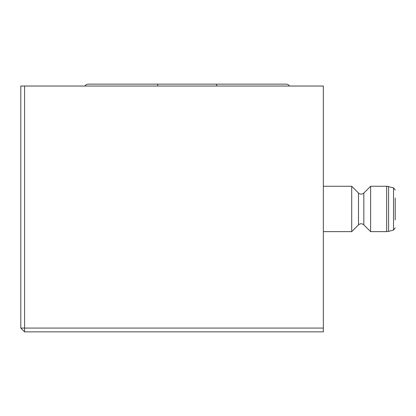 <?xml version="1.0" encoding="UTF-8"?>
<svg xmlns="http://www.w3.org/2000/svg" width="416" height="416" viewBox="0 0 416 416"><rect width="100%" height="100%" fill="white"/><g stroke="black" fill="none" stroke-linecap="round" stroke-linejoin="round"><path stroke-width="0.62" d="M24.58 86.034L24.58 328.073L20.8 328.073L20.8 86.034L323.346 86.034L323.346 331.854L24.58 331.854L24.58 328.073L323.346 328.073M395.2 219.861L395.2 198.026M395.2 203.486L395.2 214.406M370.62 208.946L370.62 186.254L386.641 186.254L370.62 186.254L363.839 193.034L363.839 224.858L370.62 231.634L370.62 208.946M351.707 186.254L358.488 193.034L358.488 224.858L351.707 231.634L351.707 186.254L323.346 186.254L351.707 186.254L358.488 193.034C360.272 194.501 362.055 194.501 363.839 193.034M84.916 86.034A3.78 3.78 0 0 1 88.192 84.146L286.213 84.146A3.78 3.78 0 0 1 289.489 86.034A3.78 3.78 0 0 0 286.213 84.146A3.78 3.78 0 0 1 289.489 86.034A3.78 3.78 0 0 0 286.213 84.146M216.632 84.146L157.778 84.146L216.632 84.146L216.632 86.034M91.972 84.146L157.066 84.146M24.58 331.854L20.8 328.073M386.641 186.254L388.596 186.514L388.596 231.379L393.52 230.058L395.2 227.869L393.52 230.058L393.52 187.829L395.2 190.024L393.52 187.829L386.641 186.254L386.641 231.634L370.62 231.634L363.839 224.858C362.055 223.392 360.272 223.392 358.488 224.858M157.778 86.034L157.778 84.146M388.596 231.379L386.641 231.634L388.596 231.379M351.707 231.634L323.346 231.634"/></g></svg>
